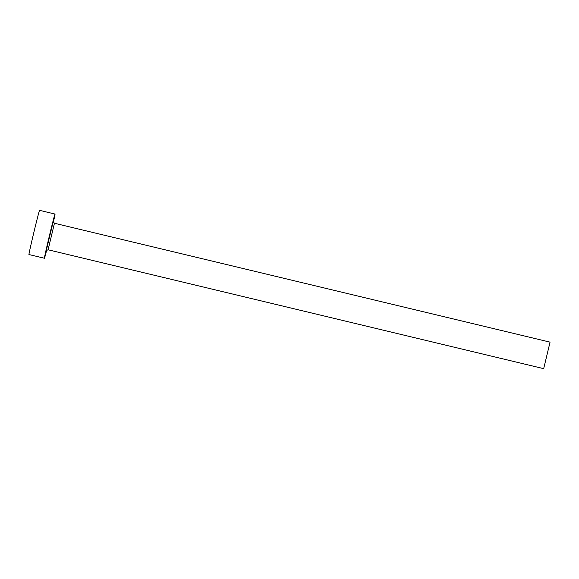 <?xml version="1.0" encoding="UTF-8"?>
<svg xmlns="http://www.w3.org/2000/svg" width="579" height="579" viewBox="0 0 579 579"><rect width="100%" height="100%" fill="white"/><g stroke="black" fill="none" stroke-linecap="round" stroke-linejoin="round"><path stroke-width="0.87" d="M544.745 364.242L548.986 346.568L544.745 364.242M550.05 342.146L543.681 368.664L550.05 342.146L54.448 223.255L48.093 249.773L46.327 250.541M53.355 222.322A22.726 0.398 103.5 0 0 55.027 214.049A22.726 0.398 103.5 0 0 55.019 214.049A22.726 0.398 103.5 0 0 49.367 235.935A22.726 0.398 103.5 0 0 44.417 258.241A22.726 0.398 103.5 0 0 44.424 258.241A22.726 0.398 103.5 0 0 46.689 250.114M55.019 214.049L39.553 210.336A22.726 0.398 103.5 0 0 39.553 210.336A22.726 0.398 103.5 0 0 33.9 232.23A22.726 0.398 103.5 0 0 28.95 254.536A22.726 0.398 103.5 0 0 28.957 254.536L44.424 258.241M54.448 223.262L53.232 221.75M46.168 250.953L53.275 221.344M543.688 368.664L48.086 249.773"/></g></svg>
